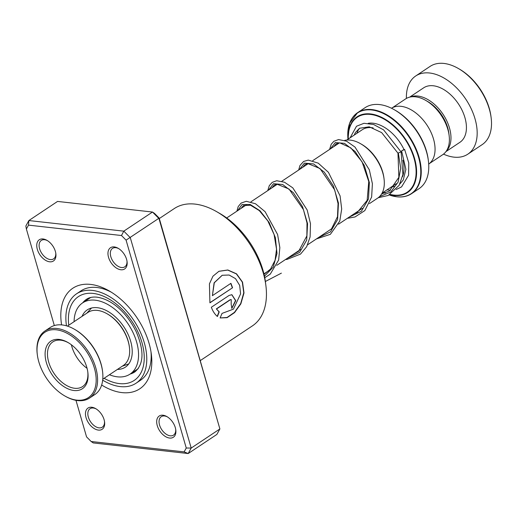 <?xml version="1.0" encoding="UTF-8"?>
<svg xmlns="http://www.w3.org/2000/svg" width="517" height="517" viewBox="0 0 517 517"><rect width="100%" height="100%" fill="white"/><g stroke="black" fill="none" stroke-linecap="round" stroke-linejoin="round"><path stroke-width="0.78" d="M392.293 107.788L405.599 98.921A33.495 20.525 56.3 0 1 415.629 96.828A33.495 20.525 56.3 0 1 425.698 100.382A33.495 20.525 56.3 0 1 449.137 135.564A33.495 20.525 56.3 0 1 442.733 154.673L429.427 163.54M369.442 203.608L377.636 198.147A33.592 20.59 -123.7 0 0 384.06 178.985A33.592 20.59 -123.7 0 0 360.556 143.7A33.592 20.59 -123.7 0 0 350.448 140.133A33.592 20.59 -123.7 0 0 344.626 140.411M350.972 120.299A48.663 29.824 56.3 0 1 357.602 112.667L349.608 123.292L347.973 139.241A48.462 29.702 -123.7 0 1 371.91 109.998A48.462 29.702 -123.7 0 1 418.621 157.472A48.462 29.702 -123.7 0 1 396.623 196.751A48.462 29.702 -123.7 0 1 389.236 194.961L396.733 196.783C402.446 197.442 407.383 196.402 411.551 193.668L419.093 188.64A48.663 29.824 -123.7 0 0 428.399 160.877A48.663 29.824 -123.7 0 0 394.348 109.759A48.663 29.824 -123.7 0 0 379.711 104.596A48.663 29.824 -123.7 0 0 365.144 107.646L357.602 112.667A48.663 29.824 56.3 0 1 372.175 109.617A48.663 29.824 56.3 0 1 415.119 146.77A48.663 29.824 56.3 0 1 411.551 193.668A48.663 29.824 56.3 0 1 401.955 196.848M391.498 108.24A33.56 20.57 56.3 0 1 401.218 106.347A33.56 20.57 56.3 0 1 430.706 131.693A33.56 20.57 56.3 0 1 428.696 164.096M394.348 109.759L395.376 110.347A46.982 28.797 56.3 0 1 428.25 159.708L428.399 160.877M360.556 143.7L361.583 144.288A31.912 19.562 56.3 0 1 383.911 177.809L384.06 178.985M425.698 100.382L427.714 101.532A30.206 18.515 56.3 0 1 448.846 133.263L449.137 135.564M443.496 154.124A46.982 28.797 -123.7 0 0 453.752 157.116A46.982 28.797 -123.7 0 0 467.82 154.169L482.167 144.618A46.982 28.797 -123.7 0 0 491.15 117.811A46.982 28.797 -123.7 0 0 458.275 68.451A46.982 28.797 -123.7 0 0 444.142 63.462A46.982 28.797 -123.7 0 0 430.073 66.409L415.733 75.967A46.982 28.797 -123.7 0 0 406.401 98.43M446.333 151.067A32.72 20.053 -123.7 0 0 446.009 119.324A32.72 20.053 -123.7 0 0 417.988 96.072A32.72 20.053 -123.7 0 0 410.311 96.996M445.951 151.604L459.917 142.304A32.72 20.053 -123.7 0 0 462.314 110.767A32.72 20.053 -123.7 0 0 433.433 85.783A32.72 20.053 -123.7 0 0 423.636 87.838L409.671 97.138M467.82 154.169A46.982 28.797 -123.7 0 0 471.265 108.893A46.982 28.797 -123.7 0 0 429.801 73.02A46.982 28.797 -123.7 0 0 415.733 75.967M458.275 68.451L459.303 69.039A45.302 27.769 56.3 0 1 491.001 116.635L491.15 117.811M107.116 313.8L107.73 314.155A30.878 18.922 56.3 0 1 129.334 346.59L129.424 347.295A31.88 19.543 -123.7 0 0 107.116 313.8A31.88 19.543 -123.7 0 0 89.493 311.564A31.88 19.543 -123.7 0 0 87.98 312.417L67.43 326.104M102.773 379.174L123.33 365.487A31.88 19.543 -123.7 0 0 129.424 347.295M86.501 398.697A39.266 24.066 -123.7 0 0 88.472 354.572A39.266 24.066 -123.7 0 0 46.685 331.235A39.266 24.066 -123.7 0 0 37.321 354.694A39.266 24.066 -123.7 0 0 64.793 395.944A39.266 24.066 -123.7 0 0 86.501 398.697M37.321 354.694L37.23 353.99A40.274 24.68 56.3 0 1 44.927 331.009A40.274 24.68 56.3 0 1 46.834 329.93A40.274 24.68 56.3 0 1 88.762 352.342A40.274 24.68 56.3 0 1 89.577 398.045A40.274 24.68 56.3 0 1 87.67 399.124A40.274 24.68 56.3 0 1 65.407 396.293L64.793 395.944M74.396 329.232L75.01 329.587A39.266 24.066 56.3 0 1 102.489 370.838L102.573 371.542A40.274 24.68 -123.7 0 0 74.396 329.232A40.274 24.68 -123.7 0 0 52.133 326.401A40.274 24.68 -123.7 0 0 50.227 327.481L44.927 331.009M89.577 398.045L94.876 394.516A40.274 24.68 -123.7 0 0 102.573 371.542M81.053 389.475A28.525 17.481 56.3 0 1 50.698 372.524A28.525 17.481 56.3 0 1 52.127 340.464A28.525 17.481 56.3 0 1 67.901 342.467A28.525 17.481 56.3 0 1 87.858 372.434A28.525 17.481 56.3 0 1 81.053 389.475M68.418 342.771A26.845 16.454 -123.7 0 0 54.085 341.168A26.845 16.454 -123.7 0 0 52.812 341.892A26.845 16.454 -123.7 0 0 53.354 372.356A26.845 16.454 -123.7 0 0 81.311 387.298A26.845 16.454 -123.7 0 0 82.578 386.58A26.845 16.454 -123.7 0 0 87.78 371.839M71.385 344.781A26.845 16.454 -123.7 0 0 87.069 368.324M120.868 269.764A12.751 7.813 56.3 0 1 108.544 257.337A12.751 7.813 56.3 0 1 114.257 246.926A12.751 7.813 56.3 0 1 118.147 248.283A12.751 7.813 56.3 0 1 127.072 261.68A12.751 7.813 56.3 0 1 120.868 269.764M118.677 248.606A11.077 6.786 -123.7 0 0 115.795 247.688A11.077 6.786 -123.7 0 0 112.525 248.393A11.077 6.786 -123.7 0 0 111.73 259.095A11.077 6.786 -123.7 0 0 121.534 267.522A11.077 6.786 -123.7 0 0 124.804 266.824A11.077 6.786 -123.7 0 0 126.982 261.066M169.589 438.054A12.751 7.813 56.3 0 1 157.265 425.627A12.751 7.813 56.3 0 1 162.978 415.216A12.751 7.813 56.3 0 1 166.868 416.573A12.751 7.813 56.3 0 1 175.793 429.97A12.751 7.813 56.3 0 1 169.589 438.054M167.398 416.896A11.077 6.786 -123.7 0 0 164.516 415.978A11.077 6.786 -123.7 0 0 161.252 416.683A11.077 6.786 -123.7 0 0 160.451 427.385A11.077 6.786 -123.7 0 0 170.261 435.812A11.077 6.786 -123.7 0 0 173.525 435.114A11.077 6.786 -123.7 0 0 175.702 429.356M98.379 430.092A12.751 7.813 56.3 0 1 86.055 417.665A12.751 7.813 56.3 0 1 91.767 407.254A12.751 7.813 56.3 0 1 95.658 408.617A12.751 7.813 56.3 0 1 104.583 422.014A12.751 7.813 56.3 0 1 98.379 430.092M96.188 408.934A11.077 6.786 -123.7 0 0 93.306 408.023A11.077 6.786 -123.7 0 0 90.036 408.721A11.077 6.786 -123.7 0 0 89.241 419.429A11.077 6.786 -123.7 0 0 99.044 427.856A11.077 6.786 -123.7 0 0 102.314 427.158A11.077 6.786 -123.7 0 0 104.492 421.4M49.658 261.802A12.751 7.813 56.3 0 1 37.327 249.375A12.751 7.813 56.3 0 1 43.04 238.964A12.751 7.813 56.3 0 1 46.931 240.327A12.751 7.813 56.3 0 1 55.855 253.724A12.751 7.813 56.3 0 1 49.658 261.802M47.467 240.644A11.077 6.786 -123.7 0 0 44.585 239.733A11.077 6.786 -123.7 0 0 41.315 240.431A11.077 6.786 -123.7 0 0 40.513 251.139A11.077 6.786 -123.7 0 0 50.323 259.566A11.077 6.786 -123.7 0 0 53.594 258.868A11.077 6.786 -123.7 0 0 55.765 253.11M216.584 211.621L219.66 213.385A65.439 40.106 56.3 0 1 265.454 282.133L265.9 285.662A70.474 43.195 -123.7 0 0 216.584 211.621A70.474 43.195 -123.7 0 0 195.083 204.105A70.474 43.195 -123.7 0 0 174.287 208.558L159.307 218.536M200.415 360.511L252.425 325.872A70.474 43.195 -123.7 0 0 265.9 285.662M61.594 324.883A60.405 37.024 56.3 0 1 90.656 284.415A60.405 37.024 56.3 0 1 109.087 290.858A60.405 37.024 56.3 0 1 151.352 354.319A60.405 37.024 56.3 0 1 121.98 392.603A60.405 37.024 56.3 0 1 101.655 385.029M111.194 292.124A53.697 32.907 -123.7 0 0 96.808 287.484A53.697 32.907 -123.7 0 0 80.962 290.877L76.548 293.818A53.697 32.907 56.3 0 1 92.394 290.425A53.697 32.907 56.3 0 1 139.952 331.307A53.697 32.907 56.3 0 1 136.081 383.2A53.697 32.907 56.3 0 1 120.241 386.593A53.697 32.907 56.3 0 1 102.676 380.169M209.921 302.833L232.553 287.762A70.474 43.195 -123.7 0 0 230.912 283.329L212.397 295.666L214.303 282.773L222.239 275.27L229.128 275.031L235.519 278.644L239.688 285.403L240.579 293.882L233.432 309.147L222.039 313.399L220.106 317.955L227.105 317.671L234.556 312.611L240.857 303.834L243.998 292.952L242.538 282.146L236.566 273.848L227.835 269.984L218.937 271.283L212.952 276.207L209.417 283.885L209.921 302.833M216.597 308.927L230.246 299.834L231.241 299.601L231.157 304.183A70.474 43.195 -123.7 0 1 231.816 308.468L235.765 300.648L231.887 294.696L229.089 295.433L211.33 307.26C212.914 311.441 214.956 314.51 217.444 316.482L219.247 311.887L216.352 308.875L230.007 299.782L231.125 299.582M184.13 451.89L188.188 453.538L216.882 434.422L219.887 428.948L158.984 218.581L152.496 212.041L154.589 213.469L159.178 218.09L219.887 428.948L191.2 448.058L188.188 453.538L93.241 442.927L91.147 441.499L184.13 451.89L186.256 448.013L126.077 240.14L121.489 235.519L28.506 225.128L26.38 229.005L54.33 325.555M26.38 229.005L25.85 226.019L28.855 220.546L123.809 231.151L130.297 237.691L191.2 448.058L186.256 448.013M121.489 235.519L123.809 231.151L152.496 212.041L57.549 201.43L28.855 220.546L28.506 225.128M159.178 218.09L126.077 240.14M75.98 400.339L86.559 436.878L91.147 441.499M136.081 383.2L140.495 380.26A53.697 32.907 -123.7 0 0 151.003 351.883M217.192 316.404L219.001 311.822L216.352 308.875M231.778 308.19L235.519 300.545L231.778 294.684M220.113 317.929L227.047 317.477L234.447 312.352L240.683 303.589L243.766 292.79L242.292 282.088L236.359 273.894L227.7 270.061L218.84 271.328M209.896 302.697L232.553 287.762M232.32 287.756A70.138 42.989 -123.7 0 0 230.731 283.452M222.155 275.296L214.103 282.818L212.397 295.666M66.473 325.813A53.697 32.907 56.3 0 1 76.548 293.818M400.727 151.985L397.961 153.142L398.859 177.325L389.424 190.973L381.565 194.037M404.003 149.497L401.599 150.893L404.63 149.445L408.766 162.874L408.592 175.244L401.573 186.889L396.158 189.532M378.192 197.759L388.222 195.458L399.169 185.293L402.911 174.513L401.114 151.959L383.595 129.864L373.591 124.494L363.987 123.298L356.523 126.232L350.093 137.826M117.404 369.429A34.4 21.081 -123.7 0 0 125.385 367.141A34.4 21.081 -123.7 0 0 127.693 333.543A34.4 21.081 -123.7 0 0 96.834 307.654A34.4 21.081 -123.7 0 0 87.25 309.877A34.4 21.081 -123.7 0 0 82.054 316.365M109.436 374.741A42.788 26.225 -123.7 0 0 118.109 376.893A42.788 26.225 -123.7 0 0 130.038 374.121A42.788 26.225 -123.7 0 0 132.908 332.328A42.788 26.225 -123.7 0 0 94.527 300.125A42.788 26.225 -123.7 0 0 82.597 302.897A42.788 26.225 -123.7 0 0 74.086 321.671M265.37 281.494L281.384 273.144M346.739 140.068L362.307 129.696A31.88 19.543 56.3 0 1 371.852 127.693A31.88 19.543 56.3 0 1 373.138 127.893M402.93 160.238A31.88 19.543 56.3 0 1 402.459 176.775M368.22 123.292A35.24 21.598 56.3 0 1 373.203 123.22A35.24 21.598 56.3 0 1 404.197 149.898M394.381 186.411A35.24 21.598 56.3 0 1 392.209 186.391M383.317 192.311A48.462 29.702 -123.7 0 0 384.965 193.151L383.317 192.311M348.083 139.17A45.502 27.886 56.3 0 1 370.715 113.947A45.502 27.886 56.3 0 1 414.576 158.519A45.502 27.886 56.3 0 1 393.915 195.394A45.502 27.886 56.3 0 1 389.876 194.618M385.262 193.048A45.502 27.886 56.3 0 1 383.433 192.24M390.219 194.424A45.024 27.595 -123.7 0 0 393.67 195.058A45.024 27.595 -123.7 0 0 414.111 158.564A45.024 27.595 -123.7 0 0 370.708 114.457A45.024 27.595 -123.7 0 0 348.296 139.028M383.64 192.098A45.024 27.595 -123.7 0 0 385.579 192.931M356.859 133.321A35.24 21.598 56.3 0 1 359.651 128.171M130.11 374.075A43.628 26.742 -123.7 0 0 134.918 371.878C143.862 364.155 144.308 350.797 136.255 331.811C127.537 314.181 113.21 299.576 96.938 297.159C92.588 296.758 89.124 297.456 86.546 299.259A43.628 26.742 -123.7 0 0 82.668 302.852M68.774 325.212A50.336 30.852 56.3 0 1 93.267 293.43A50.336 30.852 56.3 0 1 141.923 342.487A50.336 30.852 56.3 0 1 119.369 383.588A50.336 30.852 56.3 0 1 104.117 378.282M398.355 153.116L400.694 168.38L398.109 182.107L390.736 192.046L379.504 196.628M330.369 148.915L335.307 142.537L344.464 143.345L355.147 151.526L364.343 165.55L369.364 182.54L368.498 198.929L361.383 211.291L349.124 217.14M299.466 169.498L304.416 163.12L313.56 163.928L324.249 172.103L333.446 186.126L338.467 203.116L337.601 219.505L330.492 231.875L318.233 237.717M268.575 190.075L273.512 183.697L282.67 184.504L293.352 192.686L302.548 206.71L307.57 223.693L306.704 240.088L299.589 252.451L287.336 258.3M237.671 210.658L242.059 204.525L250.196 204.473L260.025 210.787L269.17 222.523L275.38 237.646L276.989 253.446L273.247 267.089L264.452 276.162M226.692 217.974L246.738 204.616M250.919 201.837L277.635 184.039M281.817 181.254L308.533 163.456M312.714 160.671L339.43 142.879M91.522 308.022L86.85 313.166M122.199 366.236L128.746 363.91M263.935 273.881L269.641 270.081M276.75 265.344L300.539 249.504M307.647 244.767L331.442 228.921M338.545 224.191L362.333 208.345M382.082 193.138L396.196 183.735M333.756 146.66L336.037 143.875L339.805 142.879L350.817 147.868L362.074 161.821L368.763 181.538L367.148 200.389L357.473 212.196L354.436 213.605M302.852 167.243L305.049 164.516L307.738 163.521L320.023 168.542L334.673 189.907L338.053 203.608L337.504 216.701L331.526 228.824L323.545 234.182M271.961 187.82L274.256 185.028L276.815 184.104L289.009 189.022L303.447 209.643L307.008 222.976L306.878 235.901L298.632 251.307L292.641 254.765M241.064 208.403L243.397 205.585L250.532 205.223L259.263 210.587L267.806 220.901L274.081 234.518L276.537 249.181L275.096 260.232L270.559 269.027L264.045 274.333M397.961 153.148L381.649 132.604L369.228 126.82L359.489 128.268L355.379 132.578L354.248 135.06M391.524 186.844L394.29 186.527M399.899 183.942L403.286 179.942L405.884 169.305L401.599 150.893M387.007 189.855L390.529 190.204M329.568 149.445L331.242 144.224L333.917 141.257L338.551 139.571L346.545 141.18L354.998 147.074L369.338 169.828L372.395 183.703L371.645 196.996L364.84 210.574L355.043 216.953L347.327 218.336M298.671 170.028L299.957 165.518L303.589 161.466L308.242 160.108L318.226 163.139L328.424 172.316L340.083 195.898L341.692 209.004L339.779 221.063L330.369 234.324L316.43 238.919M267.774 190.605L269.279 185.681L272.259 182.327L276.685 180.743L284.499 182.23L292.777 187.839L307.188 210.018L310.484 223.706L310.097 236.967L306.671 246.693L300.539 254.086L287.019 259.405L285.533 259.495M236.876 211.188L238.208 206.58L241.129 203.071L246.266 201.281L255.508 203.763L265.085 211.666L277.59 234.492L279.852 247.637L278.644 260.012L270.249 274.152L264.762 277.719M82.597 302.897L90.772 297.449M130.038 374.121L138.213 368.673"/></g></svg>
